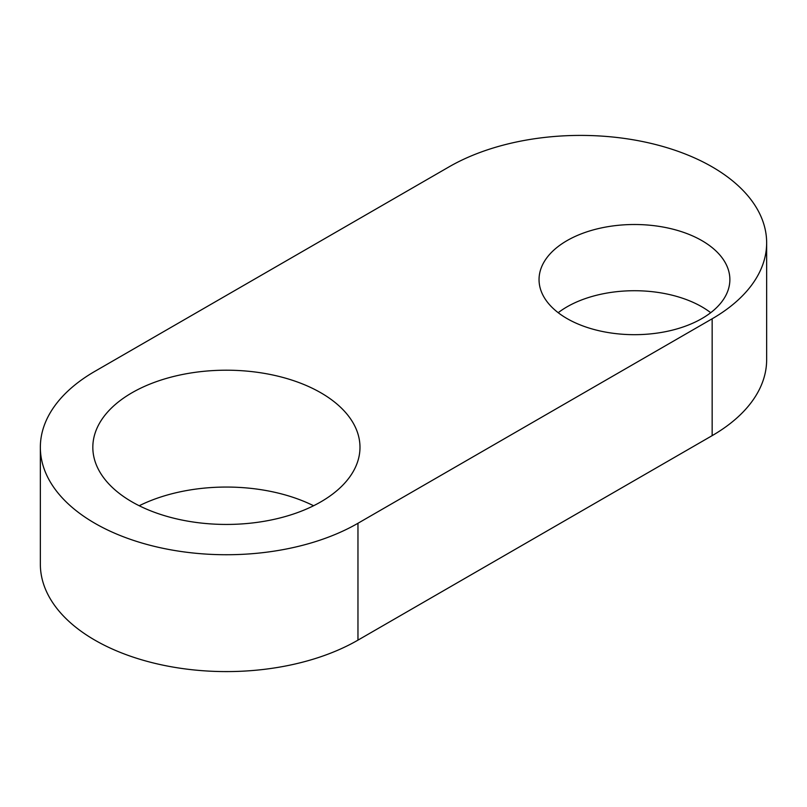 <?xml version="1.0" encoding="UTF-8"?>
<svg xmlns="http://www.w3.org/2000/svg" width="807" height="807" viewBox="0 0 807 807"><rect width="100%" height="100%" fill="white"/><g stroke="black" fill="none" stroke-linecap="round" stroke-linejoin="round"><path stroke-width="1.21" d="M558.202 312.702A95.408 55.088 180 0 1 710.715 312.702M566.988 318.543A95.408 55.088 180 0 1 539.046 279.585A95.408 55.088 180 0 1 634.453 224.507A95.408 55.088 180 0 1 729.871 279.585A95.408 55.088 180 0 1 670.97 330.487A95.408 55.088 180 0 1 566.988 318.543M139.218 505.747A133.579 77.119 180 0 1 313.59 505.747M320.853 392.787A133.579 77.119 180 0 1 359.983 447.32A133.579 77.119 180 0 1 226.404 524.439A133.579 77.119 180 0 1 92.825 447.32A133.579 77.119 180 0 1 175.28 376.072A133.579 77.119 180 0 1 320.853 392.787M766.65 242.826L766.65 359.68A186.054 107.412 0 0 1 712.157 435.639L357.965 640.133L357.965 523.269L712.157 318.785A186.054 107.412 0 0 0 766.65 242.826A186.054 107.412 0 0 0 651.794 143.585A186.054 107.412 0 0 0 449.035 166.867L94.843 371.361A186.054 107.412 0 0 0 40.35 447.32A186.054 107.412 0 0 0 155.206 546.561A186.054 107.412 0 0 0 357.965 523.269M40.35 447.32L40.35 564.174A186.054 107.412 0 0 0 155.206 663.415A186.054 107.412 0 0 0 357.965 640.133M712.157 435.639L712.157 318.785"/></g></svg>
